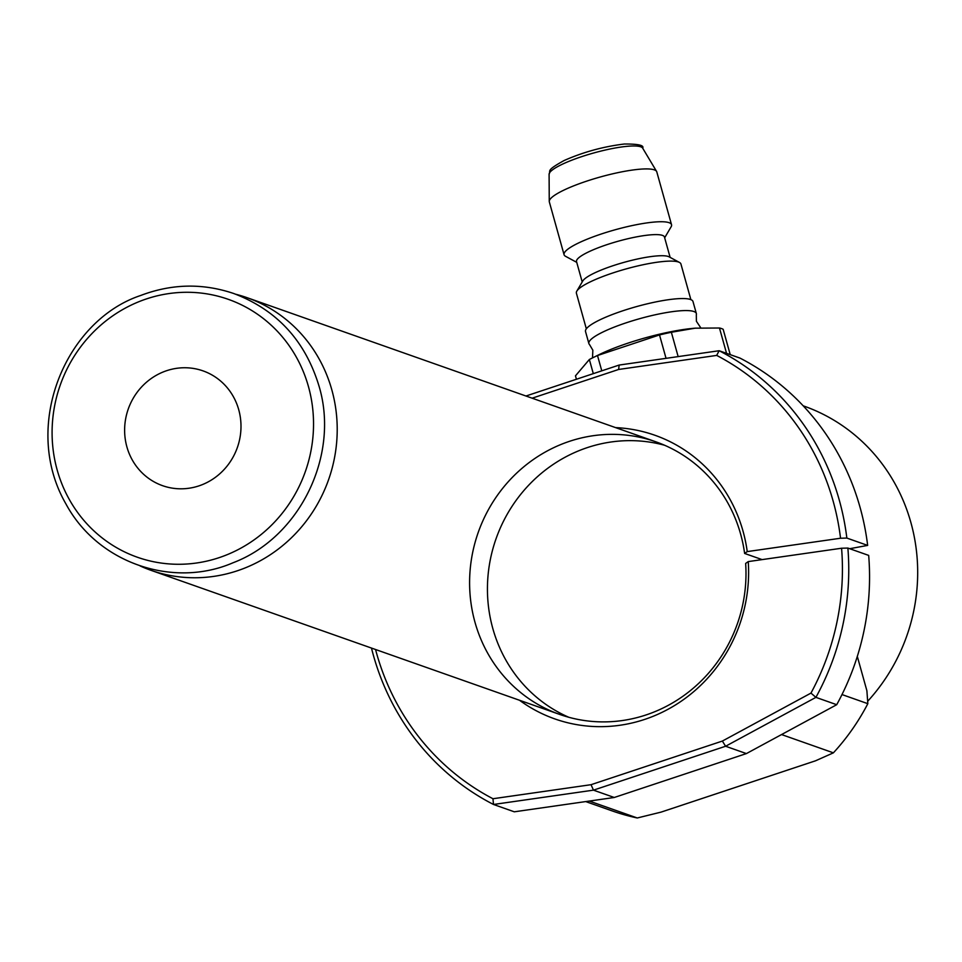 <?xml version="1.0" encoding="UTF-8"?>
<svg xmlns="http://www.w3.org/2000/svg" width="962" height="962" viewBox="0 0 962 962"><rect width="100%" height="100%" fill="white"/><g stroke="black" fill="none" stroke-linecap="round" stroke-linejoin="round"><path stroke-width="1.44" d="M849.711 548.713L867.652 545.406L846.849 538.071L840.547 538.239L747.233 551.599L744.624 553.451A144.54 137.386 -70.6 0 0 655.856 441.811A144.54 137.386 -70.6 0 0 478.222 532.443A144.54 137.386 -70.6 0 0 559.728 714.441A144.54 137.386 -70.6 0 0 745.646 563.443L748.244 561.592L841.57 548.232L847.871 548.063A253.583 241.029 109.4 0 1 815.908 697.366L725.601 746.247L593.458 790.151L493.494 804.472A253.583 241.029 109.4 0 1 371.476 648.063M867.652 545.406A253.583 241.029 -70.6 0 0 739.934 358.068L719.131 350.733A253.583 241.029 109.4 0 1 846.849 538.071M375.553 649.494A248.509 236.207 -70.6 0 0 492.965 798.737L591.041 784.691L722.366 741.065L810.966 693.097A248.509 236.207 -70.6 0 0 841.57 548.232M748.244 561.592A150.397 142.953 109.4 0 1 674.23 705.723A150.397 142.953 109.4 0 1 519.504 700.252M615.632 427.621A150.397 142.953 109.4 0 1 747.233 551.599M840.547 538.239A248.509 236.207 -70.6 0 0 716.69 355.411L618.614 369.468L532.142 398.184M591.041 784.691L593.458 790.151L614.261 797.486L514.297 811.808L493.494 804.472L492.965 798.737M614.261 797.486L746.404 753.583L725.601 746.247L722.366 741.065M525.973 396.007L619.167 365.055L719.131 350.733L716.69 355.411M746.404 753.583L836.712 704.701A253.583 241.029 -70.6 0 0 868.674 555.399L847.871 548.063M836.712 704.701L815.908 697.366L810.966 693.097M568.758 717.255A144.54 137.386 109.4 0 1 496.055 538.732A144.54 137.386 109.4 0 1 664.658 445.274M744.624 553.451L762.108 559.607M618.614 369.468L619.167 365.055M140.115 565.933A144.54 137.386 -70.6 0 0 150.95 570.31A144.54 137.386 -70.6 0 0 293.001 536.231A144.54 137.386 -70.6 0 0 331.83 389.875A144.54 137.386 -70.6 0 0 247.078 297.679A144.54 137.386 -70.6 0 0 235.894 294.288M126.888 446.861A60.859 57.852 109.4 0 1 143.242 385.233A60.859 57.852 109.4 0 1 203.054 370.887A60.859 57.852 109.4 0 1 240.957 428.631A60.859 57.852 109.4 0 1 198.893 485.894A60.859 57.852 109.4 0 1 162.578 485.678A60.859 57.852 109.4 0 1 126.888 446.861M308.441 386.544A136.724 129.954 -70.6 0 0 88.696 337.061A136.724 129.954 -70.6 0 0 151.299 561.243A136.724 129.954 -70.6 0 0 308.441 386.544M857.31 656.421L866.894 690.752L867.832 703.679A218.073 207.287 109.4 0 1 833.393 752.837L815.548 760.798L661.062 812.12L637.277 817.977A218.073 207.287 109.4 0 1 612.553 811.038L585.714 801.574M781.553 734.559L833.393 752.837M842.003 694.564L867.832 703.679M589.297 801.057L637.277 817.977M867.664 701.298A182.576 173.545 -70.6 0 0 803.847 406.048L803.198 405.82M601.779 370.827L597.51 355.531A78.607 14.49 164.4 0 0 592.52 357.888A78.607 14.49 164.4 0 0 589.357 359.499L575.468 375.841L576.43 379.244M593.301 373.641L589.357 359.499M694.42 328.246A69.011 12.722 164.4 0 0 693.71 328.307A69.011 12.722 164.4 0 0 603.162 352.729A69.011 12.722 164.4 0 0 598.773 354.81L592.52 357.888L592.845 350.204L589.49 344.528A55.784 10.281 164.4 0 1 588.876 343.542L585.521 331.529A55.784 10.281 164.4 0 1 616.245 313.071A55.784 10.281 164.4 0 1 675.468 298.893A55.784 10.281 164.4 0 1 692.989 301.527L696.344 313.54A55.784 10.281 164.4 0 0 662.746 313.239A55.784 10.281 164.4 0 0 605.844 330.651A55.784 10.281 164.4 0 0 588.876 343.542M730.23 354.641L723.159 329.305A78.607 14.49 164.4 0 0 719.468 328.006L695.153 328.174L671.356 332.263A78.607 14.49 164.4 0 0 659.511 334.932L597.51 355.531M700.757 327.801L696.392 321.26L696.32 314.694A55.784 10.281 164.4 0 0 696.344 313.54M690.872 299.639L680.928 264.009A54.269 10.005 164.4 0 0 679.497 262.458A54.269 10.005 164.4 0 0 641.57 265.067A54.269 10.005 164.4 0 0 589.959 282.022A54.269 10.005 164.4 0 0 576.815 291.125A54.269 10.005 164.4 0 0 576.394 293.194L586.339 328.824M679.497 262.458L669.143 256.854A45.647 8.417 164.4 0 0 637.241 259.055A45.647 8.417 164.4 0 0 593.831 273.316A45.647 8.417 164.4 0 0 582.78 280.976L576.815 291.125M670.129 257.395L664.453 237.037A45.647 8.417 164.4 0 0 635.317 237.109A45.647 8.417 164.4 0 0 587.938 252.2A45.647 8.417 164.4 0 0 576.527 261.592L582.202 281.938M664.658 237.806L671.103 226.828A55.784 10.281 164.4 0 0 671.536 224.711A55.784 10.281 164.4 0 0 635.93 224.795A55.784 10.281 164.4 0 0 578.018 243.23A55.784 10.281 164.4 0 0 564.069 254.714A55.784 10.281 164.4 0 0 565.548 256.301L576.731 262.349M671.536 224.711L656.793 171.897A55.784 10.281 164.4 0 0 656.589 171.416A55.784 10.281 164.4 0 0 619.901 172.234A55.784 10.281 164.4 0 0 563.275 190.416A55.784 10.281 164.4 0 0 549.254 201.383A55.784 10.281 164.4 0 0 549.326 201.9L564.069 254.714M726.55 353.343L719.468 328.006M666.041 358.333L659.511 334.932M678.15 356.601L671.356 332.263M656.589 171.416L642.676 148.148A48.641 8.971 164.4 0 0 627.585 146.284A48.641 8.971 164.4 0 0 561.315 164.718A48.641 8.971 164.4 0 0 549.098 174.278L549.254 201.383M655.856 441.811L247.078 297.679M559.728 714.441L150.95 570.31M318.963 385.906C339.959 455.05 299.976 537.469 233.02 562.77C173.605 588.528 98.04 563.696 65.885 503.847C20.911 425.841 65.825 320.49 140.488 295.55C171.633 283.694 202.717 283.02 233.754 293.518C276.779 309.872 305.182 340.668 318.963 385.906M693.71 328.307L695.153 328.174M642.676 148.148C644.348 145.31 638.227 143.927 624.314 144.023C603.33 146.573 583.261 152.08 564.105 160.534C545.105 171.044 551.118 170.334 549.098 174.278"/></g></svg>
